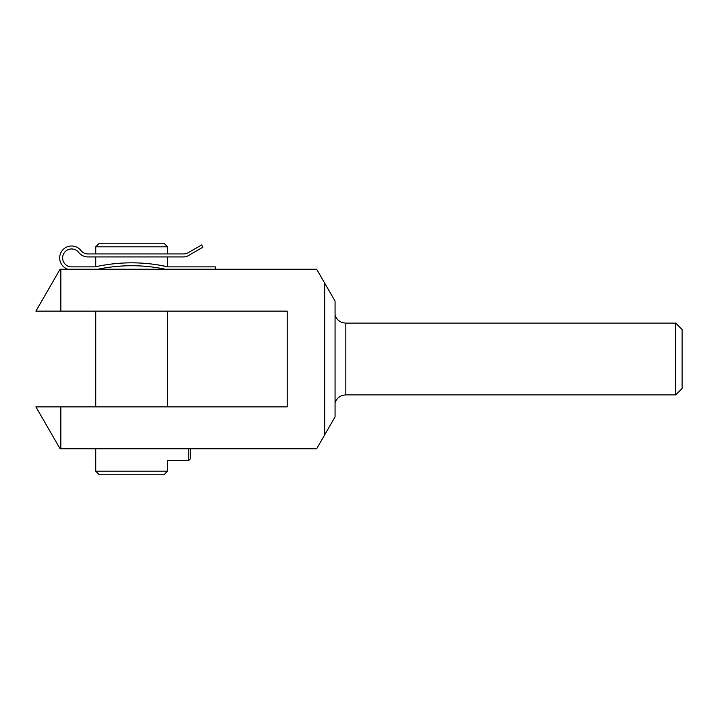 <?xml version="1.0" encoding="UTF-8"?>
<svg xmlns="http://www.w3.org/2000/svg" width="718" height="718" viewBox="0 0 718 718"><rect width="100%" height="100%" fill="white"/><g stroke="black" fill="none" stroke-linecap="round" stroke-linejoin="round"><path stroke-width="1.08" d="M188.771 448.75L188.771 460.417L167.536 460.417L167.536 471.188L95.736 471.188L95.736 448.75M165.409 269.25A163.704 163.704 0 0 0 97.854 269.25M215.283 269.25L215.283 266.863L168.129 266.863A167.294 167.294 0 0 0 95.135 266.863L70.732 266.863A8.975 8.975 0 0 1 63.74 253.616A8.975 8.975 0 0 1 78.666 252.386A11.847 11.847 0 0 0 87.991 256.927L183.673 256.927A8.975 8.975 0 0 0 188.161 255.725L202.916 247.198L201.623 244.964L188.161 252.736A8.975 8.975 0 0 1 183.673 253.939L87.991 253.939A8.975 8.975 0 0 1 80.954 250.528A8.975 8.975 0 0 0 87.991 253.939M106.255 264.771L100.107 265.831M98.474 266.154L95.736 266.728L98.465 266.154M100.421 265.768L106.228 264.771M157 264.762L167.536 266.728L167.536 256.927M324.707 434.83L324.707 283.17L335.064 301.12L335.064 416.88L316.665 448.75L60.079 448.75L35.9 406.864L287.2 406.864L287.2 311.136L60.842 311.136L60.842 269.25L60.079 269.25L35.9 311.136L60.842 311.136M60.842 269.25L316.665 269.25L324.707 283.17M60.842 448.75L60.842 406.864M345.834 394.9L345.834 323.1L675.674 323.1L675.674 394.9L345.834 394.9C340.601 395.178 337.011 397.754 335.064 402.627M675.674 323.1L682.1 329.526L682.1 388.474L675.674 394.9M80.954 250.528A11.919 11.919 0 0 0 61.838 251.103A11.919 11.919 0 0 0 67.878 269.25M95.736 266.728L95.736 256.927L87.991 256.927M167.536 471.188L163.946 474.777L99.326 474.777L95.736 471.188M95.736 246.812L99.326 243.222L163.946 243.222L167.536 246.812L95.736 246.812L95.736 253.939M167.536 246.812L167.536 253.939M167.536 311.136L167.536 406.864M190.566 448.75L190.566 458.623L188.771 460.417M345.834 323.1C340.601 322.822 337.011 320.246 335.064 315.373M95.736 311.136L95.736 406.864"/></g></svg>
